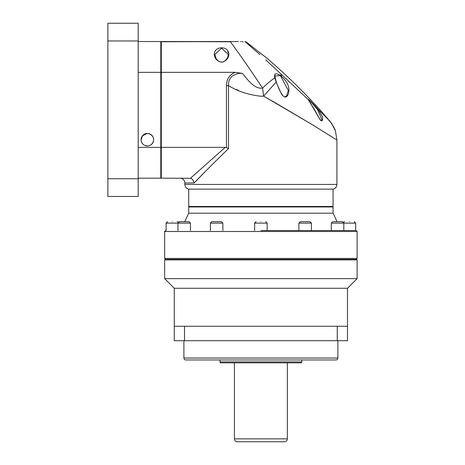 <?xml version="1.0" encoding="UTF-8"?>
<svg xmlns="http://www.w3.org/2000/svg" width="465" height="465" viewBox="0 0 465 465"><rect width="100%" height="100%" fill="white"/><g stroke="black" fill="none" stroke-linecap="round" stroke-linejoin="round"><path stroke-width="0.7" d="M260.888 230.53L356.155 230.53L260.888 230.53M337.555 221.677C331.847 221.677 331.847 221.677 337.555 221.677C343.269 221.677 343.269 221.677 337.555 221.677M332.748 221.677L342.368 221.677L340.892 221.677L342.368 221.677L343.809 223.119L331.301 223.119L332.748 221.677M305.15 221.677C299.443 221.677 299.443 221.677 305.15 221.677C310.864 221.677 310.864 221.677 305.15 221.677L309.963 221.677L311.411 223.119L298.896 223.119L300.344 221.677L305.15 221.677M260.888 221.677C255.175 221.677 255.175 221.677 260.888 221.677C266.602 221.677 266.602 221.677 260.888 221.677M216.62 221.677C210.912 221.677 210.912 221.677 216.62 221.677C222.334 221.677 222.334 221.677 216.62 221.677L221.433 221.677L222.875 223.119L210.366 223.119L211.813 221.677L216.62 221.677M184.216 221.677C178.508 221.677 178.508 221.677 184.216 221.677C189.929 221.677 189.929 221.677 184.216 221.677M177.961 230.53L177.961 223.119L179.409 221.677L189.028 221.677L190.47 223.119L166.104 223.119L167.545 221.677M172.358 221.677C166.644 221.677 166.644 221.677 172.358 221.677C178.072 221.677 178.072 221.677 172.358 221.677M349.418 221.677C343.705 221.677 343.705 221.677 349.418 221.677C355.132 221.677 355.132 221.677 349.418 221.677M332.58 206.472L333.062 206.954L333.062 213.208L188.714 213.208L184.715 221.677M333.062 206.954L188.714 206.954L188.714 213.208M336.91 184.436L184.867 184.436C185.035 186.913 186.32 188.488 188.714 189.15L333.062 189.15C335.457 188.488 336.741 186.913 336.91 184.436L336.91 140.006L335.439 130.915L331.83 123.812M260.005 54.684L245.375 41.92L246.142 41.914L267.073 58.328C286.161 74.679 304.104 92.204 320.908 110.903L329.458 120.702C332.783 125.056 334.777 128.456 335.439 130.915C334.777 128.456 332.783 125.05 329.458 120.702L320.908 110.903L329.458 120.702L329.005 121.016M221.578 47.814C231.657 47.994 230.826 60.578 221.578 62.217C212.29 60.555 211.517 48 221.578 47.814M214.842 54.411L216.173 58.695C217.882 60.996 219.683 62.112 221.578 62.043C223.595 62.368 225.665 60.729 227.78 57.131L228.315 54.417L221.578 48.191L214.842 54.411L214.853 54.858M227.809 51.877L228.094 52.696M263.626 96.145L311.701 124.312L336.91 140.006L311.701 124.318L276.408 103.428L263.626 96.145L260.888 96.243C248.327 94.796 237.534 91.245 228.507 85.595C228.263 81.747 229.495 78.579 232.209 76.109C236.005 73.83 239.394 72.918 242.381 73.383C248.217 80.393 254.541 89.251 262.586 88.077L263.626 96.145L276.111 82.119L281.621 94.261C284.307 97.929 286.498 97.958 288.201 94.36C290.236 87.943 287.876 81.869 281.122 76.138L281.976 74.935L308.347 99.679L319.519 118.645C321.954 123.353 323.471 119.424 322.239 116.395L317.868 109.019L329.458 120.702C331.208 122.568 332.981 125.405 334.771 129.212L335.434 130.898M188.714 189.15L188.714 206.472L333.062 206.472L333.062 189.15M275.018 77.963L274.821 76.167L279.703 75.493L281.633 76.597M274.821 76.167L276.338 82.195C278.198 87.548 282.429 97.046 284.76 96.9L286.678 95.79L288.288 90.361L280.866 76.469L281.122 76.138L279.854 75.144C275.553 72.668 273.868 73.569 274.798 77.853C271.211 80.265 267.143 83.677 262.586 88.077C250.071 69.308 239.347 53.87 230.402 41.774L161.291 41.536L161.291 178.176L190.412 178.304C192.01 178.45 193.26 180.013 194.161 182.989L205.059 171.812M274.949 75.068L274.821 75.934M321.356 120.877L321.728 119.121L317.345 109.345L314.997 106.555C310.777 101.678 308.603 99.498 308.464 100.01L308.347 99.679L308.464 100.01M228.315 148.771L228.507 148.585C214.441 162.239 202.99 173.707 194.161 182.989L184.867 182.989C184.582 180.065 182.978 178.467 180.054 178.176M212.621 164.157L214.842 161.93M236.208 89.379L238.754 90.53M243.567 92.518L244.113 92.727M228.507 148.585L226.461 147.597L226.461 85.595L228.507 85.595L228.507 148.585M190.412 178.304L225.223 147.37L226.461 147.597M330.307 121.731L329.947 121.284M225.223 147.376L161.291 147.376M242.381 73.383L235.145 72.337L161.291 72.337M276.262 82.352L274.763 77.707M265.771 59.88L281.976 74.935L265.771 59.88M317.345 109.345L317.868 109.019C314.247 104.84 307.08 97.54 308.347 99.679M308.26 99.586L314.363 109.403C318.211 116.198 320.402 120.47 321.112 120.54C321.286 121.278 321.489 120.807 321.728 119.121L321.728 119.162M281.976 74.935L279.854 75.144L279.703 75.493L279.854 75.144M161.291 41.774L230.407 41.536L161.291 41.536M243.218 41.774L241.672 41.745M240.818 41.536L240.527 41.536M238.493 41.536L230.407 41.536M141.098 140.168L142.412 135.827L147.335 133.432A6.254 6.254 0 0 0 141.081 139.686A6.254 6.254 0 0 0 147.335 145.94L144.615 145.318M143.586 144.691L142.749 143.941M142.098 143.104L141.604 142.185M107.886 40.967L138.198 40.967L138.198 23.25L107.886 23.25L107.886 196.463L138.198 196.463L138.198 178.746L107.886 178.746M138.198 40.967L138.198 178.746M147.335 133.432C156.228 134.681 155.211 145.661 147.335 145.94A6.254 6.254 0 0 0 153.59 139.686A6.254 6.254 0 0 0 147.335 133.432M138.198 72.337L160.809 72.337L160.809 41.536L138.198 41.536M161.291 72.464L160.809 72.337L160.809 147.376L138.198 147.376M138.198 178.176L160.809 178.176L160.809 147.376L161.291 147.248M160.809 41.536L161.291 42.013M160.809 178.176L161.291 177.7M183.902 340.711L183.902 358.033A1.924 1.924 0 0 0 185.831 359.957L335.945 359.957A1.924 1.924 0 0 0 337.869 358.033L337.869 340.711M219.992 359.957L219.992 361.88A0.965 0.965 0 0 0 220.951 362.84L300.82 362.84A0.965 0.965 0 0 0 301.785 361.88L301.785 359.957M234.424 362.84L234.424 438.861A2.889 2.889 0 0 0 237.313 441.75L284.464 441.75A2.889 2.889 0 0 0 287.353 438.861L287.353 362.84M184.506 326.273L174.282 326.273L174.282 288.265L164.656 278.64L164.656 259.877L165.139 259.394L356.638 259.394L357.114 259.877L357.114 278.64L347.495 288.265L347.495 326.273L337.265 326.273L337.265 340.711L184.506 340.711L184.506 326.273L337.265 326.273M164.656 259.877L357.114 259.877M164.656 278.64L357.114 278.64M174.282 288.265L347.495 288.265M174.282 326.273L174.282 340.711L184.506 340.711M337.265 340.711L347.495 340.711L347.495 326.273M164.656 258.435L164.656 231.489L357.114 231.489L357.114 258.435L164.656 258.435L165.621 259.394M267.143 230.53L267.143 223.119L254.634 223.119L256.076 221.677M355.673 230.53L355.673 223.119L343.809 223.119L343.809 230.53M235.145 72.337C229.402 74.853 226.507 79.271 226.461 85.595M274.798 77.853L275.059 78.155M183.902 358.033L337.869 358.033M219.992 361.88L301.785 361.88M234.424 438.861L287.353 438.861M164.656 231.489L165.621 230.53M177.171 221.677L178.287 222.206L179.298 221.677M342.368 221.677L343.49 222.206L344.606 221.677M311.411 230.53L311.411 223.119M222.875 230.53L222.875 223.119M190.47 230.53L190.47 223.119M333.062 213.208L337.061 221.677M357.114 258.435L356.155 259.394M357.114 231.489L356.155 230.53M331.301 230.53L331.301 223.119M298.896 230.53L298.896 223.119M254.634 230.53L254.634 223.119M210.366 230.53L210.366 223.119M166.104 230.53L166.104 223.119M267.143 223.119L265.701 221.677M355.673 223.119L354.231 221.677M189.197 206.472L188.714 206.954M184.867 184.436L184.867 182.989M330.487 121.958L332.033 124.12L335.439 130.915M246.142 41.914L244.991 41.536M323.076 113.367L322.367 112.553"/></g></svg>
